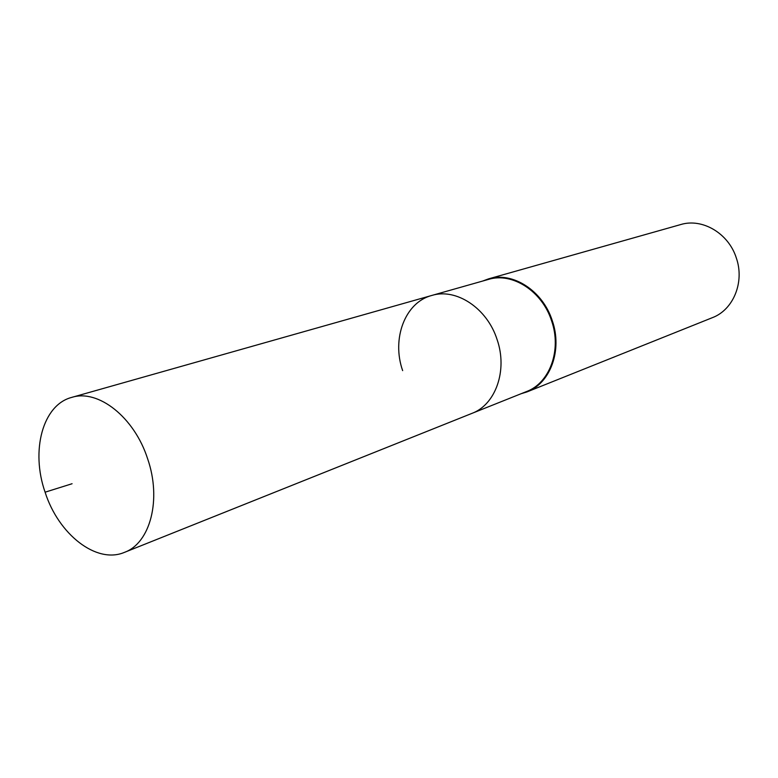 <?xml version="1.0" encoding="UTF-8"?>
<svg xmlns="http://www.w3.org/2000/svg" width="778" height="778" viewBox="0 0 778 778"><rect width="100%" height="100%" fill="white"/><g stroke="black" fill="none" stroke-linecap="round" stroke-linejoin="round"><path stroke-width="1.17" d="M45.095 492.192C58.506 534.428 96.56 564.351 124.49 552.351C150.29 543.102 161.795 499.505 147.626 458.787C134.341 417.212 98.125 388.835 71.732 397.393C42.615 404.861 30.585 450.841 45.095 492.192L72.082 483.731M124.49 552.351L471.915 413.39C495.635 404.686 507.84 370.328 497.103 339.607C487.203 308.185 456.161 287.782 431.761 295.465L488.399 279.428C512.235 271.95 542.256 291.176 551.641 321.013C561.842 350.168 549.725 383.009 526.57 391.538L471.915 413.39C495.635 404.686 507.84 370.328 497.103 339.607C487.203 308.185 456.161 287.782 431.761 295.465C404.968 302.409 391.451 338.877 402.654 370.62M520.988 393.765L527.046 391.888C550.377 383.272 562.591 350.178 552.312 320.789C542.85 290.709 512.595 271.337 488.565 278.864L482.613 281.072M527.046 391.888L712.376 317.667C733.314 309.868 744.789 282.122 736.338 258.024C728.626 233.342 702.281 217.869 680.672 224.57L488.565 278.864M431.761 295.465L71.732 397.393"/></g></svg>
